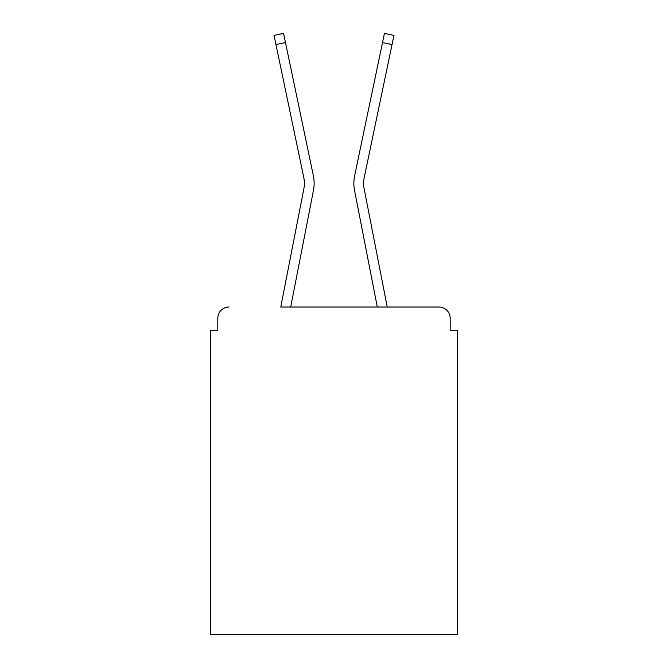 <?xml version="1.0" encoding="UTF-8"?>
<svg xmlns="http://www.w3.org/2000/svg" width="668" height="668" viewBox="0 0 668 668"><rect width="100%" height="100%" fill="white"/><g stroke="black" fill="none" stroke-linecap="round" stroke-linejoin="round"><path stroke-width="1" d="M450.19 330.251L450.19 318.26L450.19 330.251L457.689 330.251L457.689 634.6L210.311 634.6L210.311 330.251L217.81 330.251L217.81 318.26L217.81 330.251M275.951 44.564L303.798 177.646A27.739 27.739 0 0 1 303.873 188.643A27.739 27.739 0 0 0 303.798 177.646A27.739 27.739 0 0 1 303.873 188.643A27.739 27.739 0 0 0 303.798 177.646A27.739 27.739 0 0 1 303.873 188.643A27.739 27.739 0 0 0 303.798 177.646A27.739 27.739 0 0 1 303.873 188.643A27.739 27.739 0 0 0 303.798 177.646A27.739 27.739 0 0 1 303.873 188.643A27.739 27.739 0 0 0 303.798 177.646A27.739 27.739 0 0 1 303.873 188.643A27.739 27.739 0 0 0 303.798 177.646A27.739 27.739 0 0 1 303.873 188.643A27.739 27.739 0 0 0 303.798 177.646A27.739 27.739 0 0 1 303.873 188.643A27.739 27.739 0 0 0 303.798 177.646A27.739 27.739 0 0 1 303.873 188.643A27.739 27.739 0 0 0 303.798 177.646A27.739 27.739 0 0 1 303.873 188.643A27.739 27.739 0 0 0 303.798 177.646A27.739 27.739 0 0 1 303.873 188.643L280.769 307.013L438.951 307.013L387.231 307.013L364.127 188.643A27.739 27.739 0 0 1 364.202 177.646L392.049 44.564L382.514 42.568L354.658 175.651A37.483 37.483 0 0 0 354.558 190.505L377.303 307.013L290.697 307.013L313.442 190.505A37.483 37.483 0 0 0 313.342 175.651L285.486 42.568L313.342 175.651L285.486 42.568L313.342 175.651L285.486 42.568L313.342 175.651L285.486 42.568L313.342 175.651L285.486 42.568L313.342 175.651L285.486 42.568L313.342 175.651L285.486 42.568L313.342 175.651L285.486 42.568L313.342 175.651L285.486 42.568L313.342 175.651L285.486 42.568L313.342 175.651L285.486 42.568L275.951 44.564L274.03 35.396L283.566 33.4L285.486 42.568M450.19 318.26A11.247 11.247 0 0 0 438.951 307.013M229.049 307.013A11.247 11.247 0 0 0 217.81 318.26M382.514 42.568L354.658 175.651L384.434 33.4L393.97 35.396L392.049 44.564M364.127 188.643A27.739 27.739 0 0 1 364.202 177.646"/></g></svg>
